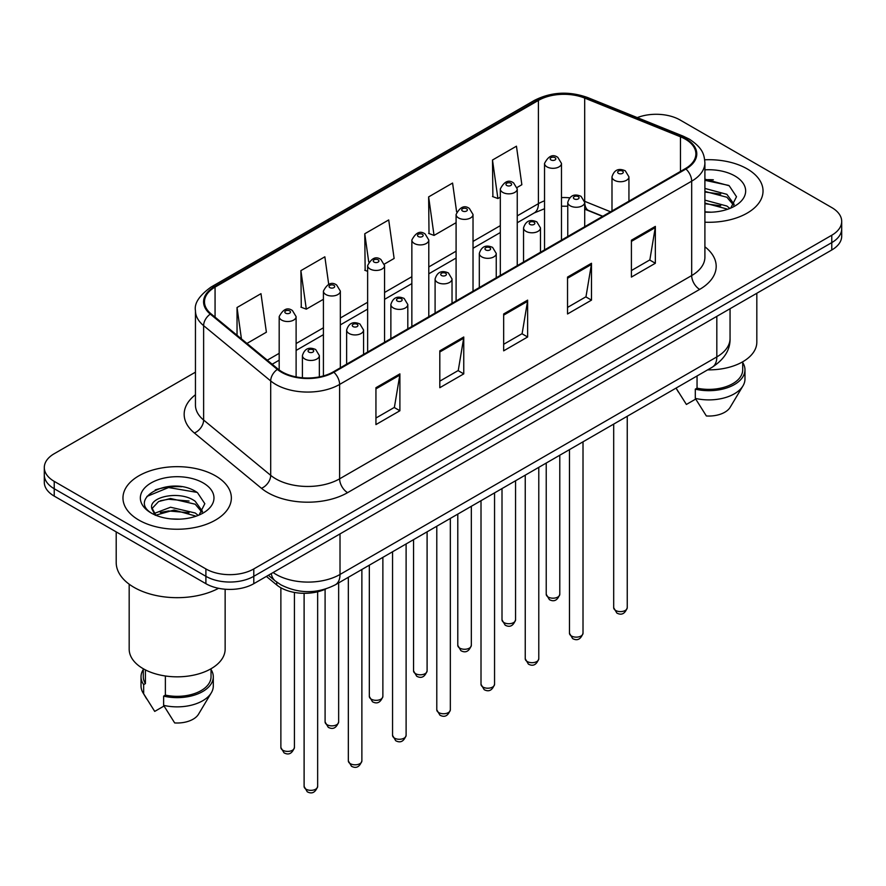 <?xml version="1.0" encoding="UTF-8"?>
<svg xmlns="http://www.w3.org/2000/svg" width="886" height="886" viewBox="0 0 886 886"><rect width="100%" height="100%" fill="white"/><g stroke="black" fill="none" stroke-linecap="round" stroke-linejoin="round"><path stroke-width="1.33" d="M602.569 216.394L585.712 209.583A45.164 26.071 0 0 0 584.705 209.185M325.804 588.968A33.867 19.558 180 0 1 276.764 584.981L266.376 576.421M747.164 168.872A54.19 31.287 0 0 0 704.713 159.79A54.19 31.287 0 0 1 747.164 168.872A54.19 31.287 0 0 1 763.034 190.988A54.19 31.287 0 0 0 747.164 168.872M215.475 475.826A54.19 31.287 0 0 0 156.423 469.048A54.19 31.287 0 0 0 122.966 497.954A54.19 31.287 0 0 0 138.836 520.071A54.19 31.287 0 0 0 197.899 526.86A54.19 31.287 0 0 0 231.357 497.954A54.19 31.287 0 0 0 215.475 475.826A54.19 31.287 0 0 0 156.423 469.048A54.19 31.287 0 0 0 122.966 497.954A54.19 31.287 0 0 0 138.836 520.071A54.19 31.287 0 0 0 197.899 526.86A54.19 31.287 0 0 0 231.357 497.954A54.19 31.287 0 0 0 215.475 475.826M685.288 139.135A36.127 20.854 180 0 1 695.875 153.887A36.127 20.854 180 0 1 685.288 168.639L333.236 371.899A36.127 20.854 180 0 1 278.093 369.108L211.023 313.81A36.127 20.854 180 0 1 204.489 301.838A36.127 20.854 180 0 1 215.065 287.097L538.411 100.417A36.127 20.854 180 0 1 584.682 98.08L680.47 136.798A36.127 20.854 180 0 1 685.288 139.135M685.93 138.77A37.035 21.375 0 0 0 680.98 136.378L585.192 97.648A37.035 21.375 0 0 0 537.769 100.052L214.434 286.721A37.035 21.375 0 0 0 210.281 314.109L277.351 369.407A37.035 21.375 0 0 0 333.867 372.264L685.93 169.004A37.035 21.375 0 0 0 685.93 138.77M195.452 372.164L54.223 453.71A33.867 19.558 0 0 0 44.3 467.531L44.3 482.283A33.867 19.558 0 0 0 54.223 496.105L205.895 583.686L205.895 576.31A33.867 19.558 0 0 0 253.795 576.31L831.777 242.609A33.867 19.558 0 0 0 841.7 228.787A33.867 19.558 0 0 1 831.777 242.609L253.795 576.31A33.867 19.558 0 0 1 205.895 576.31L54.223 488.74L205.895 576.31L205.895 568.934A33.867 19.558 0 0 0 253.795 568.934L831.777 235.233A33.867 19.558 0 0 0 841.7 221.411A33.867 19.558 0 0 0 831.777 207.579L680.105 120.009A33.867 19.558 0 0 0 637.278 117.605M44.3 474.907A33.867 19.558 0 0 0 54.223 488.74A33.867 19.558 0 0 1 44.3 474.907M375.941 387.703L375.941 424.582L399.896 410.75L399.896 373.881L375.941 387.703M375.941 418.037L394.392 407.383L399.796 375.099A9.037 5.216 -120 0 0 399.896 373.881M394.226 407.482L399.896 410.75M439.81 350.834L439.81 387.703L463.755 373.881L463.755 337.001L439.81 350.834M439.81 381.157L458.25 370.514L463.655 338.23A9.037 5.216 -120 0 0 463.755 337.001M458.095 370.603L463.755 373.881M631.408 240.217L631.408 277.085L655.352 263.264L655.352 226.384L631.408 240.217M631.408 270.551L649.848 259.897L655.252 227.613A9.037 5.216 -120 0 0 655.352 226.384M649.682 259.986L655.352 263.264M567.538 277.085L567.538 313.965L591.483 300.132L591.483 263.264L567.538 277.085M567.538 307.42L585.978 296.766L591.394 264.482A9.037 5.216 -120 0 0 591.483 263.264M585.823 296.865L591.483 300.132M503.669 313.965L503.669 350.834L527.624 337.001L527.624 300.132L503.669 313.965M503.669 344.289L522.12 333.645L527.524 301.362A9.037 5.216 -120 0 0 527.624 300.132M521.954 333.734L527.624 337.001M704.902 222.198A54.19 31.287 0 0 0 763.034 190.988A54.19 31.287 0 0 1 704.902 222.198M44.3 467.531A33.867 19.558 0 0 0 54.223 481.364L205.895 568.934M246.95 343.436L266.387 332.206L260.982 293.676L237.038 307.508L237.038 335.251M456.622 211.887L452.58 183.059L428.636 196.891L429.012 233.539M517.081 187.478L521.854 184.72L516.449 146.19L492.494 160.023L492.882 196.67M328.706 284.317L324.852 256.807L300.897 270.64L301.284 307.287M384.402 264.072L394.126 258.457L388.71 219.938L364.766 233.76L365.154 270.407M367.635 271.337L364.766 270.263M364.766 233.76L368.72 261.924M428.636 196.891L434.04 235.421L456.091 222.685M434.04 235.421L428.636 233.395M492.494 160.023L497.899 198.542L500.313 197.157M497.899 198.542L492.494 196.526M300.897 270.64L306.301 309.159L323.412 299.291M306.301 309.159L300.897 307.143M237.038 307.508L241.435 338.884M181.674 486.757A45.164 26.071 0 0 0 155.249 489.903M713.352 179.803A45.164 26.071 0 0 0 704.902 179.769M205.895 583.686A33.867 19.558 0 0 0 253.795 583.686L831.777 249.985A33.867 19.558 0 0 0 841.7 236.163L841.7 221.411M707.626 369.861A47.977 27.699 0 0 0 756.821 342.173L756.821 293.266M704.902 211.843L711.281 212.197M704.902 200.136L726.885 206.039L729.876 208.431M704.902 203.071L726.885 208.963M704.902 188.43L726.885 194.333L734.217 204.456M704.902 191.398L726.885 197.246L733.641 205.22M704.902 212.119A36.813 21.253 0 0 0 734.871 206.017A36.813 21.253 0 0 0 734.871 175.96A36.813 21.253 0 0 0 704.902 169.857M730.74 208.077L736.51 196.747L729.211 185.761L704.902 179.171M676.151 388.234L686.395 404.448L695.698 399.077M697.049 375.974L697.049 388.157A33.867 19.558 0 0 0 742.712 369.827L742.712 361.787M697.049 388.157L695.3 389.164L695.3 398.379L706.352 415.966A22.582 13.035 0 0 0 730.186 407.261L742.989 385.853A36.127 20.854 0 0 0 744.971 379.042L744.971 369.827A36.127 20.854 0 0 0 742.712 362.562M695.3 398.379A36.127 20.854 0 0 0 742.989 385.853M695.3 389.164A36.127 20.854 0 0 0 744.971 369.827M704.902 180.312L728.713 185.418M704.902 192.018L720.75 194.078M704.902 203.725L720.717 205.774M116.199 531.888L116.199 562.477A60.968 35.196 0 0 0 134.052 587.374A60.968 35.196 0 0 0 218.598 588.293M129.179 584.195L129.179 649.128A47.977 27.699 0 0 0 143.233 668.72A47.977 27.699 0 0 0 195.518 674.722A47.977 27.699 0 0 0 225.144 649.128L225.144 589.223M170.998 518.908L179.603 519.163M154.12 513.503L170.555 507.235L195.208 512.994L198.198 515.397M155.327 515.331L174.088 510.026L195.208 515.929M151.639 507.324L155.858 515.287M151.683 508.032C149.069 496.714 180.135 490.024 195.208 501.288L202.54 511.421M151.794 508.785L158.605 501.542L170.511 498.486L195.208 504.212L201.964 512.186M199.062 515.032L204.832 503.713L197.534 492.716C171.707 474.154 125.812 498.619 152.314 513.614L152.436 513.703M203.193 482.925A36.813 21.253 0 0 0 151.129 482.925A36.813 21.253 0 0 0 151.129 512.983A36.813 21.253 0 0 0 203.193 512.983A36.813 21.253 0 0 0 203.193 482.925M143.288 668.753L143.288 676.782A33.867 19.558 0 0 0 145.415 683.593L145.415 669.905M143.288 669.528A36.127 20.854 0 0 0 141.029 676.782L141.029 686.008A36.127 20.854 0 0 0 143.011 692.808A36.127 20.854 0 0 0 143.665 693.816L154.718 711.403L164.021 706.031M143.665 693.816L143.665 684.601L145.415 683.593M141.029 676.782A36.127 20.854 0 0 0 143.665 684.601M155.26 515.298L151.761 508.608M165.372 675.985L165.372 695.111A33.867 19.558 0 0 0 211.034 676.782L211.034 668.753M165.372 695.111L163.622 696.119L163.622 705.345L174.675 722.932A22.582 13.035 0 0 0 198.508 714.227L211.311 692.808A36.127 20.854 0 0 0 213.293 686.008L213.293 676.782A36.127 20.854 0 0 0 211.034 669.528M163.622 705.345A36.127 20.854 0 0 0 211.311 692.808M163.622 696.119A36.127 20.854 0 0 0 213.293 676.782M146.932 496.415L168.55 487.544L197.035 492.383M160.432 500.723L168.55 499.25L189.072 501.044M160.333 512.451L168.55 510.956L189.039 512.739M153.965 513.326L154.596 513.027M276.764 582.135L276.764 584.981M704.902 246.795A56.449 32.594 180 0 1 699.663 289.39L347.6 492.649A11.285 6.523 60 0 1 339.615 478.828L691.678 275.568A45.164 26.071 0 0 0 704.902 257.128L704.902 162.736A45.164 26.071 180 0 1 691.678 181.176A11.285 6.523 -120 0 0 685.93 169.004M347.6 492.649A56.449 32.594 180 0 1 267.771 492.649A56.449 32.594 180 0 1 261.448 488.297L194.377 432.999A56.449 32.594 180 0 1 195.452 394.746M275.756 478.828A45.164 26.071 0 0 0 339.615 478.828L339.615 384.435A45.164 26.071 180 0 1 270.695 380.947L203.625 325.649A45.164 26.071 180 0 1 195.452 310.698L195.452 405.09A45.164 26.071 0 0 0 203.625 420.042L270.695 475.339A45.164 26.071 0 0 0 275.756 478.828M704.902 162.736C704.171 154.972 703.451 148.516 689.341 139.135L683.405 136.256A11.285 5.283 112 0 0 680.98 136.378M683.405 136.256L587.617 97.526C568.912 90.915 551.158 91.867 534.358 100.406A11.285 6.523 60 0 1 537.769 100.052M214.434 286.721A11.285 6.523 -120 0 0 211.023 287.086C199.306 295.514 194.112 303.377 195.452 310.698M210.281 314.109A11.285 7.553 129.5 0 0 203.625 325.649L203.625 420.042A11.285 7.553 -50.5 0 1 194.377 432.999M587.617 97.526A11.285 5.283 112 0 0 585.192 97.648M277.351 369.407A11.285 7.553 129.5 0 0 270.695 380.947L270.695 475.339A11.285 7.553 -50.5 0 1 261.448 488.297M333.867 372.264A11.285 6.523 60 0 1 339.615 384.435L691.678 181.176L691.678 275.568A11.285 6.523 60 0 0 699.663 289.39M253.795 568.934L253.795 583.686M831.777 235.233L831.777 249.985M54.223 481.364L54.223 496.105M215.065 287.097L215.065 317.144M680.47 136.798L680.47 171.419M584.682 98.08L584.682 201.321A36.127 20.854 0 0 0 584.616 201.299M610.554 211.787L584.682 201.321A20.323 9.513 -68 0 0 584.682 201.831M569.576 197.799A36.127 20.854 0 0 0 561.48 197.6M544.536 200.823A36.127 20.854 0 0 0 538.411 203.658L517.247 215.874M538.411 100.417L538.411 203.658A20.323 11.728 60 0 1 534.203 212.961L517.247 222.751M500.313 225.653L473.024 241.413M456.091 251.192L428.791 266.941M411.857 276.72L384.568 292.48M367.635 302.259L340.346 318.008M323.412 327.787L296.112 343.546M279.179 353.326L267.284 360.192M602.812 216.25L588.714 210.547A20.323 9.513 -68 0 1 584.705 202.44M503.669 315.128L527.524 301.362M567.538 278.259L591.394 264.482M631.408 241.38L655.252 227.613M439.81 351.997L463.655 338.23M375.941 388.876L399.796 375.099M273.121 572.522A45.164 26.071 0 0 0 276.155 574.46A45.164 26.071 0 0 0 340.014 574.46L716.818 356.914A45.164 26.071 0 0 0 730.053 338.485C730.374 349.682 724.416 359.273 712.145 367.258L335.34 584.804A22.582 13.035 60 0 0 340.014 574.46L340.014 533.904M716.818 316.357L716.818 356.914A22.582 13.035 60 0 1 712.145 367.258M271.293 573.585A22.582 15.106 129.5 0 0 275.225 580.928L268.369 575.269M627.244 607.696C625.007 613.788 621.54 615.571 616.844 613.046L613.688 607.696A6.778 3.909 0 0 0 615.67 610.465A6.778 3.909 0 0 0 623.057 611.307A6.778 3.909 0 0 0 627.244 607.696L627.244 416.276M614.474 180.301A8.472 4.884 180 0 1 611.993 176.835C614.164 169.891 618.594 167.875 625.283 170.799L628.938 176.835A8.472 4.884 180 0 1 623.711 181.353A8.472 4.884 180 0 1 614.474 180.301M622.459 171.076A2.824 1.628 0 0 0 618.472 171.076A2.824 1.628 0 0 0 618.472 173.379A2.824 1.628 0 0 0 622.459 173.379A2.824 1.628 0 0 0 622.459 171.076M548.212 597.053A6.778 3.909 0 0 0 555.6 597.895A6.778 3.909 0 0 0 559.786 594.284C557.549 600.376 554.082 602.159 549.386 599.634L546.23 594.284A6.778 3.909 0 0 0 548.212 597.053M561.48 240.117L561.48 163.423A8.472 4.884 180 0 1 556.253 167.941A8.472 4.884 180 0 1 547.016 166.889A8.472 4.884 180 0 1 544.536 163.423L544.536 249.896M551.014 159.967A2.824 1.628 0 0 0 555.001 159.967A2.824 1.628 0 0 0 555.001 157.664A2.824 1.628 0 0 0 551.014 157.664A2.824 1.628 0 0 0 551.014 159.967M583.01 633.235C580.784 639.327 577.318 641.11 572.622 638.584L569.465 633.235A6.778 3.909 0 0 0 571.448 635.993A6.778 3.909 0 0 0 578.835 636.846A6.778 3.909 0 0 0 583.01 633.235L583.01 441.804M570.252 205.829A8.472 4.884 180 0 1 567.771 202.373C569.931 195.429 574.361 193.414 581.061 196.338L584.705 202.373A8.472 4.884 180 0 1 579.477 206.892A8.472 4.884 180 0 1 570.252 205.829M578.237 196.614A2.824 1.628 0 0 0 574.239 196.614A2.824 1.628 0 0 0 574.239 198.918A2.824 1.628 0 0 0 578.237 198.918A2.824 1.628 0 0 0 578.237 196.614M538.788 658.763C536.551 664.854 533.095 666.637 528.388 664.112L525.243 658.763A6.778 3.909 0 0 0 527.225 661.532A6.778 3.909 0 0 0 534.601 662.385A6.778 3.909 0 0 0 538.788 658.763L538.788 467.343M526.029 231.368A8.472 4.884 180 0 1 523.548 227.912C525.708 220.957 530.138 218.942 536.827 221.865L540.482 227.912A8.472 4.884 180 0 1 535.255 232.42A8.472 4.884 180 0 1 526.029 231.368M534.003 222.142A2.824 1.628 0 0 0 530.016 222.142A2.824 1.628 0 0 0 530.016 224.446A2.824 1.628 0 0 0 534.003 224.446A2.824 1.628 0 0 0 534.003 222.142M494.554 684.302C492.328 690.393 488.862 692.176 484.166 689.651L481.009 684.302A6.778 3.909 0 0 0 482.992 687.071A6.778 3.909 0 0 0 490.379 687.913A6.778 3.909 0 0 0 494.554 684.302L494.554 492.871M481.796 256.896A8.472 4.884 180 0 1 479.315 253.44C481.486 246.496 485.916 244.481 492.605 247.404L496.249 253.44A8.472 4.884 180 0 1 491.021 257.959A8.472 4.884 180 0 1 481.796 256.896M489.781 247.681A2.824 1.628 0 0 0 485.794 247.681A2.824 1.628 0 0 0 485.794 249.985A2.824 1.628 0 0 0 489.781 249.985A2.824 1.628 0 0 0 489.781 247.681M450.332 709.83C448.106 715.932 444.639 717.715 439.943 715.179L436.787 709.83A6.778 3.909 0 0 0 438.769 712.599A6.778 3.909 0 0 0 446.156 713.452A6.778 3.909 0 0 0 450.332 709.83L450.332 518.41M437.573 282.435A8.472 4.884 180 0 1 435.092 278.979C437.252 272.024 441.682 270.02 448.382 272.932L452.026 278.979A8.472 4.884 180 0 1 446.799 283.498A8.472 4.884 180 0 1 437.573 282.435M445.558 273.209A2.824 1.628 0 0 0 441.56 273.209A2.824 1.628 0 0 0 441.56 275.524A2.824 1.628 0 0 0 445.558 275.524A2.824 1.628 0 0 0 445.558 273.209M503.99 622.581A6.778 3.909 0 0 0 511.377 623.434A6.778 3.909 0 0 0 515.552 619.823C513.326 625.915 509.86 627.698 505.164 625.173L502.008 619.823A6.778 3.909 0 0 0 503.99 622.581M517.247 265.656L517.247 188.962A8.472 4.884 180 0 1 512.019 193.48A8.472 4.884 180 0 1 502.794 192.417A8.472 4.884 180 0 1 500.313 188.962L500.313 275.435M506.781 185.506A2.824 1.628 0 0 0 510.779 185.506A2.824 1.628 0 0 0 510.779 183.203A2.824 1.628 0 0 0 506.781 183.203A2.824 1.628 0 0 0 506.781 185.506M459.768 648.12A6.778 3.909 0 0 0 467.143 648.973A6.778 3.909 0 0 0 471.33 645.351C469.093 651.443 465.637 653.226 460.93 650.701L457.785 645.351A6.778 3.909 0 0 0 459.768 648.12M473.024 291.184L473.024 214.501A8.472 4.884 180 0 1 467.797 219.008A8.472 4.884 180 0 1 458.571 217.956A8.472 4.884 180 0 1 456.091 214.501L456.091 300.963M462.558 211.034A2.824 1.628 0 0 0 466.545 211.034A2.824 1.628 0 0 0 466.545 208.731A2.824 1.628 0 0 0 462.558 208.731A2.824 1.628 0 0 0 462.558 211.034M415.534 673.659A6.778 3.909 0 0 0 422.921 674.501A6.778 3.909 0 0 0 427.096 670.89C424.87 676.982 421.404 678.765 416.708 676.24L413.552 670.89A6.778 3.909 0 0 0 415.534 673.659M428.791 316.723L428.791 240.028A8.472 4.884 180 0 1 423.563 244.547A8.472 4.884 180 0 1 414.338 243.484A8.472 4.884 180 0 1 411.857 240.028L411.857 326.502M418.336 236.573A2.824 1.628 0 0 0 422.323 236.573A2.824 1.628 0 0 0 422.323 234.269A2.824 1.628 0 0 0 418.336 234.269A2.824 1.628 0 0 0 418.336 236.573M406.109 735.369C403.872 741.46 400.406 743.243 395.71 740.718L392.553 735.369A6.778 3.909 0 0 0 394.547 738.138A6.778 3.909 0 0 0 401.923 738.979A6.778 3.909 0 0 0 406.109 735.369L406.109 543.949M393.34 307.963A8.472 4.884 180 0 1 390.87 304.507C393.03 297.563 397.46 295.547 404.149 298.471L407.804 304.507A8.472 4.884 180 0 1 402.576 309.026A8.472 4.884 180 0 1 393.34 307.963M401.325 298.748A2.824 1.628 0 0 0 397.338 298.748A2.824 1.628 0 0 0 397.338 301.052A2.824 1.628 0 0 0 401.325 301.052A2.824 1.628 0 0 0 401.325 298.748M361.876 760.908C359.65 766.999 356.183 768.782 351.487 766.257L348.331 760.908A6.778 3.909 0 0 0 350.313 763.666A6.778 3.909 0 0 0 357.7 764.518A6.778 3.909 0 0 0 361.876 760.908L361.876 569.476M349.117 333.501A8.472 4.884 180 0 1 346.636 330.046C348.807 323.102 353.226 321.086 359.926 323.999L363.57 330.046A8.472 4.884 180 0 1 358.343 334.565A8.472 4.884 180 0 1 349.117 333.501M357.102 324.287A2.824 1.628 0 0 0 353.104 324.287A2.824 1.628 0 0 0 353.104 326.591A2.824 1.628 0 0 0 357.102 326.591A2.824 1.628 0 0 0 357.102 324.287M317.653 786.436C315.427 792.527 311.961 794.31 307.254 791.785L304.108 786.436A6.778 3.909 0 0 0 306.091 789.204A6.778 3.909 0 0 0 313.467 790.046A6.778 3.909 0 0 0 317.653 786.436L317.653 591.782M304.895 359.04A8.472 4.884 180 0 1 302.414 355.574C304.574 348.63 309.004 346.614 315.693 349.538L319.348 355.574A8.472 4.884 180 0 1 314.12 360.093A8.472 4.884 180 0 1 304.895 359.04M312.88 349.815A2.824 1.628 0 0 0 308.882 349.815A2.824 1.628 0 0 0 308.882 352.119A2.824 1.628 0 0 0 312.88 352.119A2.824 1.628 0 0 0 312.88 349.815M371.312 699.187A6.778 3.909 0 0 0 378.699 700.04A6.778 3.909 0 0 0 382.874 696.418C380.648 702.509 377.181 704.304 372.485 701.767L369.329 696.418A6.778 3.909 0 0 0 371.312 699.187M384.568 342.251L384.568 265.567A8.472 4.884 180 0 1 379.341 270.075A8.472 4.884 180 0 1 370.115 269.023A8.472 4.884 180 0 1 367.635 265.567L367.635 352.03M374.102 262.112A2.824 1.628 0 0 0 378.1 262.112A2.824 1.628 0 0 0 378.1 259.797A2.824 1.628 0 0 0 374.102 259.797A2.824 1.628 0 0 0 374.102 262.112M327.089 724.726A6.778 3.909 0 0 0 334.465 725.568A6.778 3.909 0 0 0 338.651 721.957C336.414 728.048 332.948 729.831 328.252 727.306L325.096 721.957A6.778 3.909 0 0 0 327.089 724.726M340.346 367.79L340.346 291.095A8.472 4.884 180 0 1 335.118 295.614A8.472 4.884 180 0 1 325.882 294.551A8.472 4.884 180 0 1 323.412 291.095L323.412 375.93M329.88 287.64A2.824 1.628 0 0 0 333.867 287.64A2.824 1.628 0 0 0 333.867 285.336A2.824 1.628 0 0 0 329.88 285.336A2.824 1.628 0 0 0 329.88 287.64M282.856 750.254A6.778 3.909 0 0 0 290.243 751.106A6.778 3.909 0 0 0 294.418 747.496C292.192 753.587 288.725 755.37 284.029 752.845L280.873 747.496A6.778 3.909 0 0 0 282.856 750.254M296.112 376.904L296.112 316.634A8.472 4.884 180 0 1 290.885 321.153A8.472 4.884 180 0 1 281.659 320.09A8.472 4.884 180 0 1 279.179 316.634L279.179 369.96M285.657 313.179A2.824 1.628 0 0 0 289.644 313.179A2.824 1.628 0 0 0 289.644 310.875A2.824 1.628 0 0 0 285.657 310.875A2.824 1.628 0 0 0 285.657 313.179M534.358 100.406L211.023 287.086M588.714 210.547L584.705 209.129M567.771 206.228L561.48 206.183M544.536 208.731L534.203 212.961M500.313 232.531L473.024 248.279M456.091 258.059L428.791 273.818M411.857 283.598L384.568 299.346M367.635 309.125L340.346 324.885M323.412 334.664L296.112 350.424M279.179 360.192L272.179 364.235M335.34 584.804C317.166 593.93 299.003 593.93 280.829 584.804L275.225 580.928M730.053 338.485L730.053 308.716M613.688 607.696L613.688 424.095M611.993 210.946L611.993 176.835M628.938 201.177L628.938 176.835M559.786 594.284L559.786 455.216M561.48 163.423L557.826 157.387C552.919 153.843 548.489 155.858 544.536 163.423M546.23 594.284L546.23 463.046M569.465 633.235L569.465 449.634M567.771 236.484L567.771 202.373M584.705 226.705L584.705 202.373M525.243 658.763L525.243 475.162M523.548 262.012L523.548 227.912M540.482 252.244L540.482 227.912M481.009 684.302L481.009 500.701M479.315 287.551L479.315 253.44M496.249 277.772L496.249 253.44M436.787 709.83L436.787 526.229M435.092 313.09L435.092 278.979M452.026 303.311L452.026 278.979M515.552 619.823L515.552 480.755M517.247 188.962L513.603 182.926C508.686 179.371 504.256 181.386 500.313 188.962M502.008 619.823L502.008 488.574M471.33 645.351L471.33 506.294M473.024 214.501L469.37 208.454C464.463 204.91 460.033 206.925 456.091 214.501M457.785 645.351L457.785 514.113M427.096 670.89L427.096 531.821M428.791 240.028L425.147 233.993C420.23 230.438 415.811 232.453 411.857 240.028M413.552 670.89L413.552 539.64M678.355 391.989L676.04 388.101M146.677 698.943L143.011 692.808M392.553 735.369L392.553 551.768M390.87 338.618L390.87 304.507M407.804 328.839L407.804 304.507M348.331 760.908L348.331 577.295M346.636 364.157L346.636 330.046M363.57 354.378L363.57 330.046M304.108 786.436L304.108 593.321M302.414 377.779L302.414 355.574M319.348 376.882L319.348 355.574M382.874 696.418L382.874 557.36M384.568 265.567L380.925 259.52C376.007 255.976 371.577 257.992 367.635 265.567M369.329 696.418L369.329 565.179M338.651 721.957L338.651 582.888M340.346 291.095L336.691 285.059C331.785 281.515 327.355 283.52 323.412 291.095M325.096 721.957L325.096 589.29M294.418 747.496L294.418 592.435M296.112 316.634L292.469 310.587C287.551 307.043 283.121 309.059 279.179 316.634M280.873 747.496L280.873 587.772"/></g></svg>
